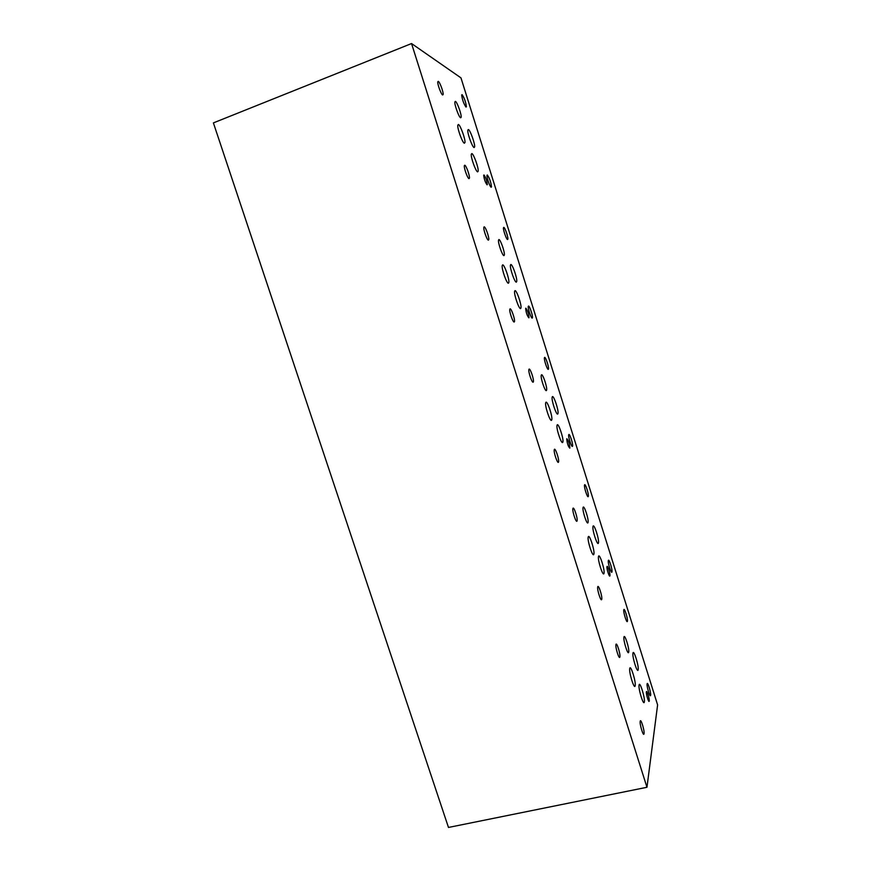 <?xml version="1.0" encoding="UTF-8"?>
<svg xmlns="http://www.w3.org/2000/svg" width="871" height="871" viewBox="0 0 871 871"><rect width="100%" height="100%" fill="white"/><g stroke="black" fill="none" stroke-linecap="round" stroke-linejoin="round"><path stroke-width="1.31" d="M646.968 787.275L448.478 827.45L213.395 122.898L411.548 43.55L646.968 787.275L657.605 704.922L460.966 77.878L411.548 43.55M516.361 282.139C514.848 282.857 509.742 268.224 510.428 265.132L510.82 264.501C512.398 264 517.418 278.448 516.732 281.507L516.318 281.649M528.86 317.85C527.195 315.868 526.117 312.754 525.638 308.508L525.823 308.171C527.499 310.185 528.566 313.299 529.035 317.512L528.86 317.85M609.918 575.851C609.439 577.767 606.456 568.491 606.967 566.673L607 566.564C607.501 564.702 610.451 573.935 609.94 575.753L609.918 575.851M569.797 448.151C568.23 446.583 567.206 443.513 566.727 438.94L566.825 438.679C568.404 440.291 569.427 443.372 569.895 447.901L569.797 448.151M487.074 184.837C485.299 182.442 484.178 179.263 483.688 175.3L483.971 174.962C485.746 177.39 486.867 180.569 487.346 184.5L487.074 184.837M465.996 107.068C463.742 103.78 462.294 99.762 461.674 95.004L462.098 94.656C464.374 98.009 465.811 102.027 466.41 106.719L465.996 107.068M469.012 178.653C467.651 178.555 463.851 168.103 464.319 165.73L464.766 165.207C466.17 165.425 469.905 175.779 469.436 178.13L469.012 178.653M507.586 239.525C506.508 239.765 503.024 229.824 503.471 227.777L503.765 227.364C504.875 227.222 508.305 237.086 507.858 239.122L507.586 239.525M514.217 321.998C513.073 322.782 509.23 311.894 509.775 309.379L510.068 308.846C511.266 308.192 515.044 318.993 514.5 321.475L514.217 321.998M548.327 369.326C547.434 370.338 543.885 359.919 544.408 357.785L544.582 357.404C545.507 356.5 549.013 366.833 548.49 368.956L548.327 369.326M558.453 462.218C557.516 463.949 553.586 452.387 554.228 449.763L554.392 449.349C555.36 447.738 559.236 459.213 558.594 461.815L558.453 462.218M588.263 496.535C587.555 498.375 583.918 487.303 584.506 485.103L584.593 484.853C585.334 483.122 588.916 494.107 588.339 496.307L588.263 496.535M601.719 599.4C601.023 602.177 596.962 589.678 597.702 586.989L597.746 586.804C598.486 584.158 602.492 596.57 601.763 599.248L601.719 599.4M577.016 521.076C576.177 523.242 572.203 511.31 572.878 508.653L572.987 508.316C573.869 506.28 577.789 518.125 577.114 520.76L577.016 521.076M611.954 572.007C611.377 574.381 607.664 562.829 608.296 560.597L608.328 560.467C608.938 558.202 612.607 569.678 611.986 571.899L611.954 572.007M533.194 382.162C532.137 383.338 528.262 372.189 528.849 369.631L529.089 369.13C530.189 368.074 533.999 379.135 533.411 381.672L533.194 382.162M572.497 446.322C571.714 447.825 568.121 437.035 568.676 434.847L568.796 434.542C569.612 433.137 573.162 443.851 572.606 446.017L572.497 446.322M488.402 240.156C487.139 240.429 483.329 229.824 483.83 227.385L484.2 226.841C485.517 226.689 489.262 237.206 488.773 239.623L488.402 240.156M532.246 318.089C531.277 318.786 527.761 308.574 528.251 306.472L528.468 306.069C529.47 305.471 532.943 315.607 532.453 317.686L532.246 318.089M442.61 94.972C441.14 94.384 437.34 84.106 437.765 81.809L438.309 81.351C439.833 82.048 443.557 92.239 443.143 94.514L442.61 94.972M491.168 187.243C490.025 187.189 486.551 177.39 486.976 175.376L487.314 174.973C489.513 178.011 490.906 181.974 491.494 186.84L491.168 187.243M503.961 255.617C502.513 256.052 497.896 242.976 498.506 240.146L498.909 239.547C500.411 239.285 504.951 252.22 504.342 255.018L503.961 255.617M587.979 522.687C587.054 525.355 582.22 510.678 583.026 507.63L583.135 507.292C584.125 504.81 588.883 519.345 588.077 522.382L587.979 522.687M628.699 652.129L628.699 652.15C628.035 655.983 623.048 640.152 623.952 637.06L623.952 637.039C624.659 633.337 629.581 648.982 628.699 652.129M546.411 390.546C545.213 392.059 540.51 378.319 541.218 375.357L541.468 374.824C542.72 373.496 547.336 387.094 546.64 390.034L546.411 390.546M460.607 117.792C458.919 117.247 454.335 104.596 454.858 101.907L455.446 101.384C457.188 102.114 461.684 114.624 461.162 117.269L460.607 117.792M464.341 143.225C462.436 142.811 457.166 128.309 457.787 125.141L458.44 124.488C460.421 125.141 465.571 139.458 464.962 142.572L464.341 143.225M520.618 308.563C519.105 309.521 513.879 294.561 514.598 291.317L514.99 290.653C516.579 289.923 521.696 304.698 520.978 307.909L520.618 308.563M551.583 420.236C550.243 422.25 544.821 406.387 545.671 402.892L545.921 402.282C547.336 400.508 552.65 416.196 551.811 419.648L551.583 420.236M598.388 543.134C597.441 546.291 592.073 529.829 592.977 526.509L593.064 526.204C594.087 523.275 599.357 539.574 598.464 542.862L598.388 543.134M603.962 573.477C603.037 577.005 597.528 560.02 598.486 556.558L598.551 556.297C599.553 553.009 604.964 569.819 604.017 573.26L603.962 573.477M635.177 685.695L635.155 685.804C634.371 690.202 628.753 672.183 629.755 668.482L629.766 668.438C630.56 664.094 636.102 681.808 635.177 685.695M644.355 701.874L644.311 702.07C643.571 706.218 638.182 688.776 639.064 685.052L639.085 684.922C639.847 680.817 645.171 697.965 644.355 701.874M638.171 669.701L638.149 669.799C637.43 673.893 632.019 656.527 632.956 653.108L632.967 653.065C633.696 649.026 639.031 666.108 638.171 669.701M593.815 554.359C592.792 557.745 587.217 540.728 588.175 537.135L588.284 536.786C589.384 533.651 594.86 550.494 593.902 554.065L593.815 554.359M562.72 442.392C561.49 444.591 556.155 428.772 556.994 425.396L557.2 424.863C558.507 422.892 563.744 438.549 562.916 441.891L562.72 442.392M557.799 413.965C556.558 415.859 551.343 400.453 552.138 397.23L552.366 396.686C553.673 395.02 558.79 410.263 558.006 413.453L557.799 413.965M508.424 283.217C506.802 283.968 501.489 268.943 502.208 265.601L502.654 264.882C504.353 264.359 509.557 279.221 508.838 282.52L508.424 283.217M477.624 171.881C475.838 171.685 470.667 157.303 471.287 154.221L471.864 153.579C473.726 153.993 478.789 168.19 478.168 171.239L477.624 171.881M474.064 147.547C472.289 147.166 467.226 133.056 467.814 130.117L468.402 129.539C470.253 130.127 475.207 144.053 474.619 146.959L474.064 147.547M649.233 701.003L649.211 701.122C648.819 703.278 645.944 693.937 646.38 691.901L646.402 691.792C646.794 689.647 649.657 698.912 649.233 701.003M627.414 621.252C626.913 623.984 623.146 612.073 623.799 609.831L623.81 609.787C624.344 607.163 628.067 618.998 627.414 621.23L626.87 621.361M644.061 733.654L644.028 733.839C643.451 736.964 639.543 724.291 640.174 721.33L640.207 721.177C640.795 718.074 644.66 730.595 644.061 733.654M619.88 656.995C619.292 660.24 615.166 647.273 615.939 644.573L615.949 644.518C616.581 641.404 620.653 654.284 619.891 656.974L619.88 656.995M650.637 695.243L650.615 695.396C650.136 698.052 646.554 686.402 647.088 683.92L647.109 683.8C647.589 681.166 651.149 692.685 650.637 695.243M465.833 106.937L466.41 106.719M468.652 178.413L469.436 178.13M507.249 239.329L507.858 239.122M513.683 321.737L514.5 321.475M547.881 369.141L548.49 368.956M557.799 462.044L558.594 461.815M587.74 496.47L588.339 496.307M601.012 599.433L601.763 599.248M576.33 520.967L577.114 520.76M611.409 572.04L611.986 571.899M532.606 381.923L533.411 381.672M571.997 446.192L572.606 446.017M487.967 239.895L488.773 239.623M531.833 317.882L532.453 317.686M442.392 94.797L443.143 94.514M490.896 187.058L491.494 186.84M503.46 255.323L504.342 255.018M587.228 522.611L588.077 522.382M627.926 652.325L628.699 652.15M545.747 390.295L546.64 390.034M460.334 117.585L461.162 117.269M463.96 142.942L464.962 142.572M515.795 281.823L516.732 281.507M519.976 308.236L520.978 307.909M550.766 419.964L551.811 419.648M597.582 543.101L598.464 542.862M603.091 573.488L604.017 573.26M634.251 686.01L635.155 685.804L634.251 686.01M643.484 702.255L644.311 702.07M637.332 669.995L638.149 669.799M592.911 554.326L593.902 554.065M561.926 442.174L562.916 441.891M557.07 413.736L558.006 413.453M507.793 282.868L508.838 282.52M477.21 171.587L478.168 171.239M473.726 147.297L474.619 146.959M643.593 702.374L644.279 702.222M643.364 733.981L644.028 733.839M619.172 657.137L619.891 656.974"/></g></svg>
